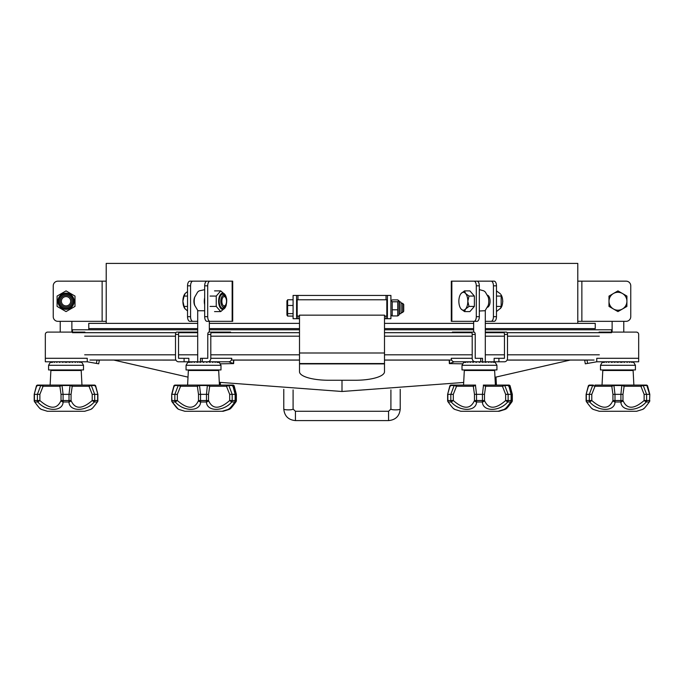 <?xml version="1.0" encoding="UTF-8"?>
<svg xmlns="http://www.w3.org/2000/svg" width="684" height="684" viewBox="0 0 684 684"><rect width="100%" height="100%" fill="white"/><g stroke="black" fill="none" stroke-linecap="round" stroke-linejoin="round"><path stroke-width="1.03" d="M293.094 316.094L287.631 316.094L286.929 315.085L286.929 300.763L287.631 300.096M287.631 315.752L287.631 313.64L293.094 313.64M287.631 313.64L287.631 305.466L293.094 305.466M287.631 305.466L287.631 299.754L293.094 299.754M403.714 311.263L403.714 304.431L402.551 303.268L402.551 312.579L403.714 311.263M187.536 291.538L185.142 293.487L184.082 296.069L187.536 296.069M184.082 296.069L182.902 301.242A8.96 4.48 90 0 0 184.8 308.561A8.96 4.48 90 0 0 184.825 308.595L187.536 310.955M187.536 306.415L184.082 306.415L182.902 301.242A8.96 4.48 90 0 1 184.8 293.932L184.817 293.898A8.96 4.48 90 0 0 184.8 293.932M221.864 301.242A4.66 2.326 -90 0 1 223.121 297.113A4.66 2.326 -90 0 1 225.532 297.446A4.66 2.326 -90 0 1 225.532 305.047A4.66 2.326 -90 0 1 223.121 305.38A4.66 2.326 -90 0 1 221.864 301.242M184.082 306.415L185.142 309.006M464.496 290.922A10.32 5.164 90 0 1 464.539 290.922L465.582 293.487L469.002 296.069L474.371 296.069L474.371 306.415L469.891 311.588L464.521 311.588L461.101 309.006A8.96 4.48 90 0 1 460.751 308.561A8.96 4.48 90 0 1 458.861 301.242A8.96 4.48 90 0 1 460.751 293.932A8.96 4.48 90 0 1 461.101 293.487L464.521 290.897L469.891 290.897L474.371 296.069M469.002 296.069L467.822 301.242A8.96 4.48 90 0 1 465.582 309.006A8.96 4.48 90 0 1 461.101 309.006L460.819 308.655M474.371 306.415L469.002 306.415L467.822 301.242A8.96 4.48 90 0 0 465.582 293.487A8.96 4.48 90 0 0 461.101 293.487L460.751 293.932M469.002 306.372A10.32 5.164 90 0 1 468.976 306.441L465.582 309.006L464.539 311.571A10.32 5.164 90 0 1 464.496 311.571M626.912 296.069L626.912 301.242A8.96 8.96 0 0 1 613.471 309.006A8.96 8.96 0 0 1 613.471 293.487L617.951 290.897L626.912 296.069M626.912 306.372A10.32 10.32 0 0 1 626.877 306.441L626.912 301.242A8.96 8.96 0 0 0 613.471 293.487L608.999 296.121A10.32 10.32 0 0 1 609.034 296.052M626.877 306.441L617.994 311.571A10.32 10.32 0 0 1 617.917 311.571L608.999 306.415L608.999 296.121M61.389 301.242A4.66 4.66 0 0 1 68.374 297.215A4.66 4.66 0 0 1 68.374 305.278A4.66 4.66 0 0 1 61.389 301.242M204.678 310.775L197.933 310.724L194.769 305.44A8.516 4.258 -90 0 1 194.769 297.053A8.516 4.258 -90 0 1 194.795 296.959M204.678 304.748A8.516 4.258 -90 0 1 204.678 297.745M479.322 289.606L483.844 290.862L485.315 292L488.222 297.053A8.516 4.258 -90 0 1 488.222 305.44L485.059 310.724L479.322 311.006M399.456 301.824L399.456 314.016L401.038 313.511L401.038 302.337L399.054 301.276M392.223 301.789L392.223 315.94L397.737 315.94L399.054 314.991L399.054 300.857L397.737 299.908L392.223 299.908L391.291 300.473L392.223 301.789L397.737 301.789L398.669 300.473M392.223 309.801L397.737 309.801L397.737 301.789M397.737 315.94L397.737 309.801M392.223 315.94L390.906 314.991M226.336 304.688A8.088 4.044 -90 0 1 225.01 307.851L220.727 311.588L214.545 311.588M222.727 308.287L222.676 308.287A7.037 3.523 -90 0 1 222.676 308.287A7.037 3.523 -90 0 1 219.162 301.242A7.037 3.523 -90 0 1 222.676 294.206A7.037 3.523 -90 0 1 222.702 294.206L222.727 294.206A7.037 3.523 90 0 0 219.213 301.242A7.037 3.523 90 0 0 222.727 308.287L225.729 306.15C227.054 301.883 227.045 298.6 225.711 296.309L222.727 294.206M225.01 307.851A8.088 4.044 -90 0 1 219.658 306.637A8.088 4.044 -90 0 1 219.658 295.856A8.088 4.044 -90 0 1 225.01 294.642A8.088 4.044 -90 0 1 226.336 297.805M220.727 311.588L216.247 306.415L210.065 306.415M210.065 296.069L216.247 296.069L220.727 290.897L214.545 290.897M220.727 290.897L225.01 294.642M216.247 296.069L216.247 306.415M496.464 296.069L501.158 296.069L500.97 294.642A8.088 4.044 -90 0 1 500.97 307.851L496.464 311.588M500.449 308.595L501.158 306.415L496.464 306.415M500.449 293.898L496.464 290.897M501.158 296.069L501.158 306.415M75.001 306.415L66.049 311.588L57.088 306.415L57.088 296.069L66.049 290.897L75.001 296.069L75.001 306.415M74.137 301.242A8.088 8.088 0 0 1 61.996 308.253A8.088 8.088 0 0 1 61.996 294.24A8.088 8.088 0 0 1 74.137 301.242M59.004 301.242A7.037 7.037 0 0 0 69.563 307.338A7.037 7.037 0 0 0 69.563 295.146A7.037 7.037 0 0 0 59.004 301.242M211.732 361.793L212.801 362.4L213.425 361.793M208.834 361.793L209.945 362.4L210.749 361.793M218.735 361.793L219.231 362.4L217.204 362.4L217.392 361.793M217.854 361.793L218.547 362.4L218.504 361.793M186.057 369.941L220.983 369.941L220.983 365.29L186.057 365.29L186.057 369.941M214.272 361.793L215.255 362.4L215.674 361.793M205.696 361.793L206.799 362.4L207.748 361.793A3.497 3.027 -90 0 0 210.8 358.296L231.765 358.296A3.497 3.027 -90 0 1 228.73 361.793L233.62 363.614L220.137 363.82M206.294 362.118L206.833 361.793M202.473 361.793L203.516 362.4L204.567 361.793M201.335 361.793L200.232 362.4L199.292 361.793L200.745 362.118M199.292 361.793L197.095 362.4L196.291 361.793L198.138 361.827M193.615 361.793L195.308 361.793L194.23 362.4L193.615 361.793L191.366 361.793L191.776 362.4L192.768 361.793M188.536 361.793L188.493 362.4L190.691 361.793L178.533 361.793A3.497 3.027 -90 0 1 175.506 358.296L175.506 334.433A2.326 1.163 -90 0 1 176.677 332.099L179.695 332.099A2.326 1.163 -90 0 0 178.533 334.433L178.533 358.296L188.852 358.305L188.852 361.793M189.836 362.4L191.366 361.793M188.083 361.793L187.809 362.4L189.186 361.793M187.809 362.4L188.297 361.793M219.231 362.4L218.957 361.793L228.73 361.793L200.48 361.793L200.48 358.305L207.774 358.305L207.774 334.433L210.8 334.433L210.8 358.296M196.291 361.793L195.308 361.793M216.341 361.793L217.204 362.4M236.373 400.525L236.151 400.525A2.326 2.112 90 0 1 235.681 401.995C227.721 411.794 227.721 411.794 235.681 401.995A2.326 1.094 31.3 0 0 236.031 401.739A2.326 2.326 0 0 0 236.373 400.525L236.373 394.352L234.09 385.665L236.373 394.352L235.364 394.352L233.082 385.665L235.142 394.352L232.816 385.511L232.646 386.246L232.816 385.511L228.832 385.511L232.175 394.352L229.687 394.352L226.464 386.246L226.541 385.083L228.114 385.083A1.163 0.923 90 0 1 228.832 385.511L226.464 386.246L209.697 386.246L208.526 394.352L208.526 400.525L206.482 400.525L206.44 401.995A2.326 1.471 -13.2 0 0 208.526 400.525C212.425 409.442 219.478 409.442 229.687 400.525L231.748 401.995C223.497 411.768 206.79 411.828 206.44 401.995L200.6 401.995L200.549 400.525L198.505 400.525L198.505 394.352L197.343 386.246L180.567 386.246L178.208 385.511L174.223 385.511L171.898 394.352L174.856 394.352L174.856 400.525L177.353 400.525C187.519 409.442 194.572 409.442 198.505 400.525A2.326 1.471 13.2 0 0 200.6 401.995C200.275 411.768 183.62 411.828 175.292 401.995L177.353 400.525L177.353 394.352L180.567 386.246L180.49 385.083L181.978 385.083M208.526 394.352L206.482 394.352L207.389 385.083L208.654 385.083A1.163 1.043 -90 0 1 209.697 386.246L207.5 385.511L199.531 385.511L200.549 394.352L198.505 394.352M198.386 385.083L199.642 385.083L199.531 385.511L197.343 386.246A1.163 1.043 -90 0 1 198.386 385.083L178.926 385.083A1.163 0.923 -90 0 0 178.208 385.511L174.856 394.352L177.353 394.352M182.124 407.305L182.637 407.536M184.21 408.16L184.68 408.322M234.672 401.995A2.326 1.094 31.3 0 0 235.022 401.739A2.326 2.326 0 0 0 235.364 400.525L235.142 400.525A2.326 2.112 90 0 1 234.672 401.995C226.712 411.794 226.712 411.794 234.672 401.995L231.748 401.995A2.326 1.907 -90 0 0 232.175 400.525L229.687 400.525L229.687 394.352M233.304 404.056L232.962 404.518M218.478 409.194L219.085 409.109M220.547 408.818L221.24 408.647M227.712 405.689L228.43 405.167M228.114 385.083L231.987 385.083A1.163 1.077 90 0 1 232.816 385.511L232.646 386.246M226.541 385.083L208.654 385.083M177.72 408.545L172.009 401.739A2.326 1.094 -31.3 0 0 172.368 401.995A2.326 2.112 -90 0 1 171.898 400.525L171.675 400.525A2.326 2.326 0 0 0 172.009 401.739C178.943 411.161 177.78 408.28 178.695 409.365L184.885 411.281L223.155 411.281L229.354 409.365C230.269 408.28 229.106 411.161 236.031 401.739M177.985 385.083L176.369 385.083M188.938 369.941L188.357 370.497L218.683 370.497L219.436 385.083L229.054 385.083M174.394 386.246L174.223 385.511A1.163 1.077 -90 0 1 175.053 385.083L178.926 385.083M199.642 385.083L207.389 385.083M172.368 401.995C180.328 411.794 180.328 411.794 172.368 401.995L175.292 401.995A2.326 1.907 90 0 1 174.856 400.525L171.898 400.525L171.675 394.352L173.958 385.665L174.967 385.083L173.958 385.665L171.675 394.352L171.675 400.525M494.694 361.793L495.182 362.4L492.3 361.793L493.155 362.4M464.351 369.941L496.935 369.941L496.935 365.29L462.008 365.29L462.008 369.941L464.351 369.941M495.182 362.4L496.935 365.29M493.805 361.793L494.498 362.4L494.455 361.793M490.223 361.793L491.215 362.4L491.625 361.793L487.683 361.793L488.761 362.4L489.376 361.793M481.656 361.793L482.759 362.4L483.699 361.793L485.896 362.4L486.7 361.793L484.853 361.827M483.699 361.793L482.246 362.118M478.424 361.793L479.475 362.4L480.519 361.793M475.243 361.793L476.192 362.4L477.295 361.793M476.158 361.793L476.697 362.118M472.251 361.793L473.046 362.4L474.157 361.793M469.566 361.793L470.19 362.4L471.259 361.793M467.317 361.793L467.736 362.4L468.72 361.793M465.599 361.793L465.795 362.4L466.65 361.793M464.487 361.793L464.445 362.4L465.795 362.4M464.034 361.793L463.761 362.4L465.137 361.793M463.761 362.4L464.256 361.793M487.683 361.793L486.7 361.793M485.298 332.099L506.314 332.099A2.326 1.163 90 0 1 507.485 334.433L507.485 358.296A3.497 3.027 90 0 1 504.459 361.793L491.625 361.793M474.465 394.352L474.465 400.525L482.442 400.525L482.391 401.995L476.551 401.995C476.235 411.768 459.58 411.828 451.243 401.995L453.304 400.525C463.478 409.442 470.532 409.442 474.465 400.525A2.326 1.471 13.2 0 0 476.551 401.995L476.509 394.352L474.465 394.352L473.294 386.246L475.491 385.511L476.509 394.352L482.442 394.352L482.442 400.525L484.486 400.525C488.385 409.442 495.438 409.442 505.647 400.525L507.699 401.995C499.448 411.768 482.742 411.828 482.391 401.995A2.326 1.471 -13.2 0 0 484.486 400.525L484.486 394.352L485.649 386.246A1.163 1.043 -90 0 0 484.605 385.083L483.349 385.083M510.82 401.995L511.632 401.995C503.672 411.794 503.672 411.794 511.632 401.995A2.326 2.112 90 0 0 512.102 400.525L512.325 394.352L510.042 385.665L509.033 385.083L510.042 385.665L512.325 394.352L512.325 400.525L511.102 400.525A2.326 2.112 90 0 1 510.623 401.995C502.663 411.794 502.663 411.794 510.623 401.995A2.326 1.094 31.3 0 0 510.982 401.739A2.326 1.094 31.3 0 1 510.623 401.995L507.699 401.995A2.326 1.907 -90 0 0 508.135 400.525L505.647 400.525L505.647 394.352L502.424 386.246L502.501 385.083L484.605 385.083M509.606 386.246L512.102 394.352L511.316 394.352L509.033 385.665L511.102 394.352L508.768 385.511L508.605 386.246L508.768 385.511L504.783 385.511L508.135 394.352L505.647 394.352M502.501 385.083L504.065 385.083A1.163 0.923 -90 0 1 504.783 385.511L502.424 386.246L485.649 386.246L483.46 385.511L482.442 394.352L484.486 394.352M509.255 404.056L508.939 404.483M456.45 385.083L474.337 385.083A1.163 1.043 -90 0 0 473.294 386.246L456.527 386.246L453.304 394.352L450.816 394.352L454.159 385.511A1.163 0.923 -90 0 1 454.877 385.083L456.45 385.083L456.527 386.246L454.159 385.511L450.175 385.511L447.627 394.352L447.627 400.525A2.326 2.326 0 0 0 447.969 401.739A2.326 1.094 -31.3 0 0 448.319 401.995C456.279 411.794 456.279 411.794 448.319 401.995A2.326 2.112 -90 0 1 447.849 400.525L447.627 400.525M453.937 385.083L451.004 385.083A1.163 1.077 -90 0 0 450.175 385.511L450.346 386.246M504.065 385.083L507.938 385.083A1.163 1.077 -90 0 1 508.768 385.511L508.605 386.246M494.438 409.194L495.079 409.1M496.319 408.861L498.174 408.365M502.877 406.202L504.39 405.159M456.69 406.578L457.271 406.894M458.083 407.305L458.588 407.536M460.161 408.16L460.631 408.322M507.938 385.083L508.947 385.083A1.163 1.077 -90 0 1 509.777 385.511L508.93 385.511M447.969 401.739C454.894 411.161 453.731 408.28 454.646 409.365L460.845 411.281L499.115 411.281L505.305 409.365C506.22 408.28 505.057 411.161 511.991 401.739A2.326 2.326 0 0 0 512.325 400.525M464.889 369.941L464.308 370.497L494.635 370.497L495.396 385.083L505.006 385.083M451.004 385.083L454.877 385.083M474.337 385.083L475.602 385.083M617.951 369.941L635.419 369.941L635.419 365.29L600.492 365.29L600.492 369.941L617.951 369.941M633.666 362.4L633.393 361.793L633.666 362.4L630.776 361.793L631.64 362.4M632.29 361.793L632.982 362.4L632.939 361.793L631.828 361.793M628.707 361.793L629.699 362.4L630.109 361.793L626.168 361.793L627.237 362.4L627.861 361.793M615.771 361.793L613.728 361.793L614.668 362.4L615.771 361.793L617.951 362.4L619.003 361.793L621.243 362.4L623.269 361.793L624.381 362.4L625.185 361.793L623.338 361.827M622.183 361.793L620.73 362.118M614.642 361.793L615.181 362.118M613.728 361.793L611.53 362.4L610.726 361.793L612.573 361.827M608.05 361.793L609.743 361.793L608.666 362.4L608.05 361.793L605.802 361.793L606.212 362.4L607.204 361.793M604.083 361.793L605.126 361.793L604.271 362.4L604.083 361.793L602.972 361.793L602.929 362.4L604.271 362.4M602.245 362.4L602.51 361.793L602.245 362.4L603.621 361.793M605.802 361.793L605.126 361.793M610.726 361.793L609.743 361.793M626.168 361.793L625.185 361.793M630.776 361.793L630.109 361.793M635.188 361.793L633.393 361.793L635.419 365.29M644.123 394.352L644.123 400.525L649.578 400.525L649.8 394.352L649.578 400.525A2.326 2.112 90 0 1 649.107 401.995C641.147 411.794 641.147 411.794 649.107 401.995L646.183 401.995C637.933 411.768 621.226 411.828 620.875 401.995A2.326 1.471 -13.2 0 0 622.97 400.525C626.869 409.442 633.914 409.442 644.123 400.525L646.183 401.995A2.326 1.907 -90 0 0 646.611 400.525L646.611 394.352L644.123 394.352L640.908 386.246L643.268 385.511A1.163 0.923 -90 0 0 642.55 385.083L646.423 385.083A1.163 1.077 -90 0 1 647.252 385.511L643.268 385.511L646.611 394.352L649.578 394.352L647.081 386.246M632.914 409.194L633.555 409.1M634.795 408.861L636.65 408.365M641.361 406.202L642.875 405.159M623.09 385.083L640.976 385.083L640.908 386.246L624.133 386.246L622.97 394.352L620.918 394.352L621.824 385.083L623.09 385.083A1.163 1.043 -90 0 1 624.133 386.246L621.944 385.511L613.967 385.511L614.984 394.352L612.941 394.352L611.778 386.246A1.163 1.043 -90 0 1 612.821 385.083L594.935 385.083L595.003 386.246L591.788 394.352L589.3 394.352L592.643 385.511L588.659 385.511L586.111 394.352L586.111 400.525A2.326 2.326 0 0 0 586.444 401.739A2.326 1.094 -31.3 0 0 586.804 401.995C594.764 411.794 594.764 411.794 586.804 401.995A2.326 2.112 -90 0 1 586.333 400.525L586.111 394.352L588.394 385.665L586.111 394.352M622.97 394.352L622.97 400.525L620.918 400.525L620.875 401.995L615.036 401.995L614.984 400.525L612.941 400.525A2.326 1.471 13.2 0 0 615.036 401.995C614.711 411.768 598.064 411.828 589.728 401.995L591.788 400.525C601.954 409.442 609.008 409.442 612.941 400.525L612.941 394.352M612.821 385.083L614.078 385.083L613.967 385.511L611.778 386.246L595.003 386.246L592.643 385.511A1.163 0.923 90 0 1 593.361 385.083L592.421 385.083M595.174 406.578L595.747 406.894M596.568 407.305L597.072 407.536M598.645 408.16L599.116 408.322M591.309 385.083L589.488 385.083A1.163 1.077 90 0 0 588.659 385.511L588.83 386.246M586.111 400.525A2.326 2.326 0 0 0 586.444 401.739C593.379 411.161 592.216 408.28 593.131 409.365L599.321 411.281L636.582 411.281L642.78 409.365C643.695 408.28 642.533 411.161 649.458 401.739A2.326 2.326 0 0 0 649.8 400.525A2.326 2.326 0 0 1 649.458 401.739A2.326 1.094 31.3 0 1 649.107 401.995M603.374 369.941L602.792 370.497L602.031 385.083M602.792 370.497L633.119 370.497L633.871 385.083L639.497 385.083M589.796 385.083L593.361 385.083M614.078 385.083L621.824 385.083M640.976 385.083L642.55 385.083M644.602 385.083L646.115 385.083M452.013 385.083L452.825 385.083M234.313 404.056L233.971 404.518M235.364 394.352L235.364 400.525L236.151 400.525L236.151 394.352L233.825 385.511L233.654 386.246L233.825 385.511L233.654 386.246L233.825 385.511L232.979 385.511M231.175 385.083L232.996 385.083A1.163 1.077 90 0 1 233.825 385.511M232.996 385.083L232.073 385.083L233.082 385.665L232.073 385.083M176.062 385.083L176.874 385.083M60.662 361.827L56.139 361.793L56.763 362.4L57.832 361.793M58.815 361.793L59.619 362.4L60.731 361.793L63.27 362.118M56.139 361.793L53.891 361.793L54.301 362.4L55.293 361.793M74.257 361.793L75.334 362.4L75.95 361.793L73.273 361.793L72.47 362.4L71.358 361.793L69.332 362.4L68.229 361.793L66.049 362.4L63.869 361.793L62.757 362.4L61.816 361.793M70.272 361.793L68.819 362.118M48.581 369.941L83.508 369.941L83.508 365.29L48.581 365.29L48.581 369.941M52.172 361.793L53.224 361.793L52.36 362.4L52.172 361.793L51.061 361.793L51.018 362.4L52.36 362.4M50.334 362.4L50.599 361.793L50.334 362.4L51.71 361.793M81.755 362.4L81.481 361.793L81.755 362.4L78.874 361.793L79.729 362.4M80.379 361.793L81.071 362.4L81.028 361.793L79.917 361.793M76.796 361.793L77.788 362.4L78.198 361.793L75.95 361.793M73.273 361.793L71.427 361.827M78.874 361.793L78.198 361.793M81.481 361.793L83.508 365.29M53.891 361.793L53.224 361.793M39.398 385.083L37.577 385.083A1.163 1.077 -90 0 0 36.748 385.511L34.2 394.352L36.483 385.665L37.492 385.083L36.483 385.665L34.2 394.352L34.2 400.525A2.326 2.326 0 0 0 34.542 401.739A2.326 1.094 -31.3 0 0 34.893 401.995C42.853 411.794 42.853 411.794 34.893 401.995A2.326 2.112 -90 0 1 34.422 400.525L34.2 400.525A2.326 2.326 0 0 0 34.542 401.739C41.468 411.161 40.305 408.28 41.22 409.365L47.418 411.281L84.679 411.281L90.869 409.365C91.784 408.28 90.621 411.161 97.555 401.739A2.326 2.326 0 0 0 97.889 400.525L97.667 400.525A2.326 2.112 90 0 1 97.196 401.995A2.326 1.094 31.3 0 0 97.555 401.739A2.326 2.326 0 0 0 97.889 400.525L97.889 394.352L95.341 385.511L91.357 385.511L94.7 394.352L92.212 394.352L88.997 386.246L72.222 386.246L71.059 394.352L69.016 394.352L70.033 385.511L62.056 385.511L63.082 394.352L61.03 394.352L59.867 386.246L43.092 386.246L39.877 394.352L37.389 394.352L40.732 385.511A1.163 0.923 -90 0 1 41.45 385.083L43.024 385.083L43.092 386.246L40.732 385.511L36.748 385.511L36.919 386.246M71.059 394.352L71.059 400.525L69.016 400.525L68.964 401.995A2.326 1.471 -13.2 0 0 71.059 400.525C74.958 409.442 82.012 409.442 92.212 400.525L94.272 401.995C86.022 411.768 69.315 411.828 68.964 401.995L63.125 401.995L63.082 400.525L61.03 400.525A2.326 1.471 13.2 0 0 63.125 401.995C62.8 411.768 46.153 411.828 37.817 401.995L39.877 400.525C50.052 409.442 57.097 409.442 61.03 400.525L61.03 394.352M82.892 408.861L84.748 408.365M89.45 406.202L90.963 405.159M62.056 385.511L59.867 386.246A1.163 1.043 90 0 1 60.91 385.083L62.176 385.083L62.056 385.511M72.222 386.246L70.033 385.511L69.922 385.083L71.179 385.083A1.163 1.043 90 0 1 72.222 386.246M97.196 401.995C89.236 411.794 89.236 411.794 97.196 401.995L94.272 401.995A2.326 1.907 -90 0 0 94.7 400.525L92.212 400.525L92.212 394.352M91.357 385.511L88.997 386.246L89.065 385.083L90.639 385.083A1.163 0.923 90 0 1 91.357 385.511M95.17 386.246L95.341 385.511A1.163 1.077 90 0 0 94.512 385.083L90.639 385.083M60.91 385.083L40.51 385.083M80.626 369.941L81.208 370.497L81.969 385.083M89.065 385.083L71.179 385.083M37.885 385.083L41.45 385.083M62.176 385.083L69.922 385.083M43.263 406.578L43.844 406.894M44.657 407.305L45.161 407.536M46.734 408.16L47.205 408.322M296.591 300.353L297.172 299.772L297.172 316.076L296.591 315.495M387.409 300.353L386.828 299.772L386.828 316.076L384.502 316.076M384.502 363.537L299.498 363.537L299.498 371.728A29.113 8.524 0 0 0 328.611 380.253L355.389 380.253A29.113 8.524 0 0 0 384.502 371.728L384.502 315.153L299.498 315.153L299.498 353.004L384.502 353.004M299.498 363.537L299.498 353.004M197.693 329.773L72.453 329.773L72.453 332.099L71.871 332.099L71.871 321.335L102.138 321.335L57.892 321.335L60.226 321.335L60.226 332.099L47.649 332.099L84.91 332.099M47.649 332.099A2.326 2.326 0 0 0 45.324 334.433L45.324 358.296L87.236 358.296L87.236 361.793L98.701 363.82L99.308 360.374L97.444 360.049M48.812 361.793L45.324 361.793L45.324 358.296M45.324 361.793L87.236 361.793M210.8 334.433A2.326 1.163 90 0 1 211.963 332.099L230.593 332.099M211.963 332.099L208.945 332.099A2.326 1.163 90 0 0 207.774 334.433M178.533 358.296L188.852 358.305M233.8 360.049L233.62 363.614M197.693 332.099L179.695 332.099M480.758 361.793L480.758 358.305L482.511 358.305L482.511 361.793L475.218 361.793A3.497 3.027 90 0 1 472.191 358.296L451.235 358.296A3.497 3.027 90 0 0 454.261 361.793L464.026 361.793L462.008 365.29M475.218 361.793L454.261 361.793L449.371 363.614L449.191 360.049M503.296 332.099A2.326 1.163 90 0 1 504.459 334.433L504.459 358.305L494.139 358.305L494.139 361.793M480.758 358.305L475.218 358.305L475.218 334.433A2.326 1.163 -90 0 0 474.046 332.099L452.398 332.099M472.191 358.296L472.191 334.433A2.326 1.163 -90 0 0 471.028 332.099M504.459 358.296L494.139 358.305M462.854 363.82L449.371 363.614M638.676 334.433L638.676 358.296L596.764 358.296L596.764 361.793L638.676 361.793L638.676 334.433A2.326 2.326 0 0 0 636.351 332.099L599.09 332.099M485.298 329.773L611.547 329.773L611.547 332.099L612.129 332.099L612.129 321.335M623.774 321.335L623.774 332.099L636.351 332.099M586.556 360.049L584.692 360.374L585.299 363.82L596.764 361.793M584.692 360.374L585.299 363.82M283.783 389.316L283.783 409.058C284.484 416.077 288.366 419.916 295.428 420.592L388.572 420.592C395.634 419.916 399.516 416.077 400.217 409.058A4.66 0.812 180 0 1 395.557 409.87A4.66 0.812 180 0 1 390.906 409.058L390.906 389.923M293.094 389.923L293.094 409.058A4.66 0.812 0 0 1 288.443 409.87A4.66 0.812 0 0 1 283.783 409.058M299.498 332.689L211.194 332.689M197.693 332.689L178.926 332.689M175.899 332.689L72.453 332.689M611.547 332.689L507.092 332.689M504.065 332.689L485.298 332.689M471.798 332.689L384.502 332.689M299.498 329.773L209.338 329.773M473.653 329.773L384.502 329.773M299.498 360.049L231.354 360.049M175.916 360.049L89.92 360.049M594.08 360.049L507.075 360.049M451.637 360.049L384.502 360.049M219.29 382.305L342 391.487L342 380.253M386.032 316.076L386.032 318.71L390.906 318.71L390.906 295.428L297.967 295.428L297.967 299.772M297.967 295.428L293.094 295.428L293.094 318.71L299.498 318.71M386.032 318.71L384.502 318.71M296.591 295.428L296.591 318.71M387.409 318.71L387.409 295.428M577.783 323.37L577.783 263.408L106.217 263.408L106.217 321.335L102.138 321.335L102.138 281.158L57.892 281.158A4.66 4.66 0 0 0 53.241 285.818L53.241 316.675L53.241 285.818M577.783 321.335L581.862 321.335L581.862 281.158L626.108 281.158L577.783 281.158M581.862 321.335L626.108 321.335A4.66 4.66 0 0 0 630.759 316.675L630.759 285.818A4.66 4.66 0 0 0 626.108 281.158M630.759 285.818L630.759 316.675M106.217 281.158L102.138 281.158M57.892 321.335A4.66 4.66 0 0 1 53.241 316.675M210.031 281.158L207.004 281.158A4.66 2.326 -90 0 0 204.678 285.818L204.678 316.675A4.66 2.326 -90 0 0 207.004 321.335L232.697 321.335L232.697 281.158L210.031 281.158A4.66 2.326 -90 0 0 207.705 285.818L207.705 316.675L204.678 316.675M197.693 321.335L189.861 321.335A4.66 2.326 -90 0 1 187.536 316.675L187.536 285.818A4.66 2.326 -90 0 1 189.861 281.158L215.015 281.158M192.888 321.335A4.66 2.326 -90 0 1 190.562 316.675L190.562 285.818A4.66 2.326 -90 0 1 192.888 281.158M210.031 321.335A4.66 2.326 -90 0 1 207.705 316.675M194.812 305.586A6.113 3.052 -90 0 1 193.905 301.242A6.113 3.052 -90 0 1 194.812 296.907M468.985 281.158L494.139 281.158A4.66 2.326 -90 0 1 496.464 285.818L496.464 316.675L493.438 316.675A4.66 2.326 -90 0 1 491.112 321.335L485.298 321.335M451.842 281.158L451.303 281.158L451.303 321.335L476.996 321.335A4.66 2.326 -90 0 0 479.322 316.675L479.322 285.818A4.66 2.326 -90 0 0 476.996 281.158L451.842 281.158L451.842 321.335M496.464 316.675A4.66 2.326 -90 0 1 494.139 321.335L491.112 321.335M473.653 332.099L473.653 321.335L468.985 321.335M473.969 321.335A4.66 2.326 -90 0 0 476.295 316.675L476.295 285.818A4.66 2.326 -90 0 0 473.969 281.158M496.464 285.818L493.438 285.818A4.66 2.326 -90 0 0 491.112 281.158M487.555 307.27A6.113 3.052 -90 0 0 490.095 301.242A6.113 3.052 -90 0 0 487.555 295.223M493.438 285.818L493.438 316.675M485.298 328.611L595.251 328.611L595.251 323.37L485.298 323.37M473.653 323.37L384.502 323.37M299.498 323.37L209.338 323.37M197.693 323.37L88.749 323.37L88.817 329.773M220.804 301.242A5.874 2.941 90 0 0 225.207 306.329A5.874 2.941 90 0 0 225.207 296.155A5.874 2.941 90 0 0 220.804 301.242M60.175 301.242A5.874 5.874 0 0 0 68.981 306.329A5.874 5.874 0 0 0 68.981 296.155A5.874 5.874 0 0 0 60.175 301.242M206.482 400.525L206.482 394.352L200.549 394.352L200.549 400.525L206.482 400.525M235.142 400.525L232.175 400.525L232.175 394.352L235.142 394.352L235.142 400.525M453.304 394.352L453.304 400.525L450.816 400.525L450.816 394.352L447.849 394.352L447.849 400.525L450.816 400.525A2.326 1.907 90 0 0 451.243 401.995L448.319 401.995M511.102 400.525L511.102 394.352L508.135 394.352L508.135 400.525L511.102 400.525M620.918 400.525L620.918 394.352L614.984 394.352L614.984 400.525L620.918 400.525M591.788 394.352L591.788 400.525L589.3 400.525A2.326 1.907 90 0 0 589.728 401.995L586.804 401.995M589.3 400.525L589.3 394.352L586.333 394.352L586.333 400.525L589.3 400.525M234.868 401.995L235.681 401.995M39.877 394.352L39.877 400.525L37.389 400.525L37.389 394.352L34.422 394.352L34.422 400.525L37.389 400.525A2.326 1.907 90 0 0 37.817 401.995L34.893 401.995M69.016 400.525L63.082 400.525L63.082 394.352L69.016 394.352L69.016 400.525M97.667 400.525L94.7 400.525L94.7 394.352L97.667 394.352L97.667 400.525M51.462 369.941L50.881 370.497L81.208 370.497M299.498 363.897L384.502 363.897M97 360.049L96.41 363.409M202.233 361.793L202.233 358.305M184.082 361.793L184.082 358.305M175.506 334.433L178.533 334.433M233.612 360.049L233.321 363.409M498.91 361.793L498.91 358.305M504.459 334.433L507.485 334.433M472.191 334.433L475.218 334.433M449.379 360.049L449.67 363.409M587 360.049L587.59 363.409M388.572 420.592L388.572 411.281L390.906 409.058M295.428 420.592L295.428 411.281L293.094 409.058M299.498 336.177L210.8 336.177M197.693 336.177L178.533 336.177M175.506 336.177L84.679 336.177M599.321 336.177L507.485 336.177M504.459 336.177L485.298 336.177M472.191 336.177L384.502 336.177M299.498 354.808L210.8 354.808M197.693 354.808L178.533 354.808M175.506 354.808L84.679 354.808M599.321 354.808L507.485 354.808M504.459 354.808L485.298 354.808M472.191 354.808L384.502 354.808M299.498 360.092L233.868 360.092M175.933 360.092L113.604 360.049M570.396 360.049L507.058 360.092M449.123 360.092L384.502 360.092M297.967 316.076L297.967 318.71M386.032 295.428L386.032 299.772M187.536 316.675L190.562 316.675M207.705 285.818L204.678 285.818M187.536 285.818L190.562 285.818M232.158 321.335L232.158 281.158M476.295 316.675L479.322 316.675M476.295 285.818L479.322 285.818M473.653 328.611L384.502 328.611M299.498 328.611L209.338 328.611M197.693 328.611L88.749 328.611M401.038 312.579L402.551 312.579M401.038 303.268L402.551 303.268M197.693 310.51L197.693 361.793M209.338 321.335L209.338 332.099M194.769 297.053L197.685 292L199.147 290.862L204.678 289.683M485.298 310.51L485.298 361.793M399.456 314.016L399.054 314.572M502.295 297.805L502.791 301.242L502.295 304.688M188.066 361.793L186.057 365.29M218.966 361.793L220.983 365.29M234.894 401.953L231.782 406.185M231.773 406.193L231.055 406.98M230.405 407.647L229.969 408.066M229.371 408.613L228.866 409.041L229.32 408.545M235.022 401.739C228.097 411.161 229.26 408.28 228.345 409.365L222.146 411.281M218.683 370.497L218.102 369.941M188.357 370.497L187.596 385.083M510.845 401.953L507.733 406.185M507.725 406.193L507.006 406.98M506.357 407.647L505.929 408.066M505.322 408.613L504.826 409.041L505.271 408.545M511.316 394.352L511.316 400.525A2.326 2.326 0 0 1 510.982 401.739C504.048 411.161 505.211 408.28 504.296 409.365L498.106 411.281M453.672 408.545L454.125 409.041M449.91 385.665L447.627 394.352L449.91 385.665L450.918 385.083L449.91 385.665M509.033 385.665L508.032 385.083L509.033 385.665M494.635 370.497L494.053 369.941M464.308 370.497L463.555 385.083M602.51 361.793L600.492 365.29M647.517 385.665L649.8 394.352L647.517 385.665L646.508 385.083L647.517 385.665M592.156 408.545L592.601 409.041M633.119 370.497L632.538 369.941M588.394 385.665L589.403 385.083L588.394 385.665M643.755 408.545L643.302 409.041M495.994 377.132L496.404 385.083M511.854 401.953L508.015 406.98M507.366 407.647L506.938 408.066M506.297 408.647L505.835 409.041L506.28 408.545M230.328 408.545L229.875 409.041M220.308 382.45L220.445 385.083M234.09 385.665L233.082 385.083L234.09 385.665M50.599 361.793L48.581 365.29M91.844 408.545L91.4 409.041M97.889 394.352L95.606 385.665L97.889 394.352L97.889 400.525M50.881 370.497L50.129 385.083M95.606 385.665L94.597 385.083L95.606 385.665M40.245 408.545L40.698 409.041M386.828 299.772L297.172 299.772M299.498 316.076L297.172 316.076M387.409 315.495L386.828 316.076M400.217 409.058L400.217 389.316M295.428 411.281L388.572 411.281M113.92 360.092L188.006 377.132M570.08 360.092L494.994 377.312M463.692 382.45L342 391.487M106.217 323.37L106.217 321.335"/></g></svg>
